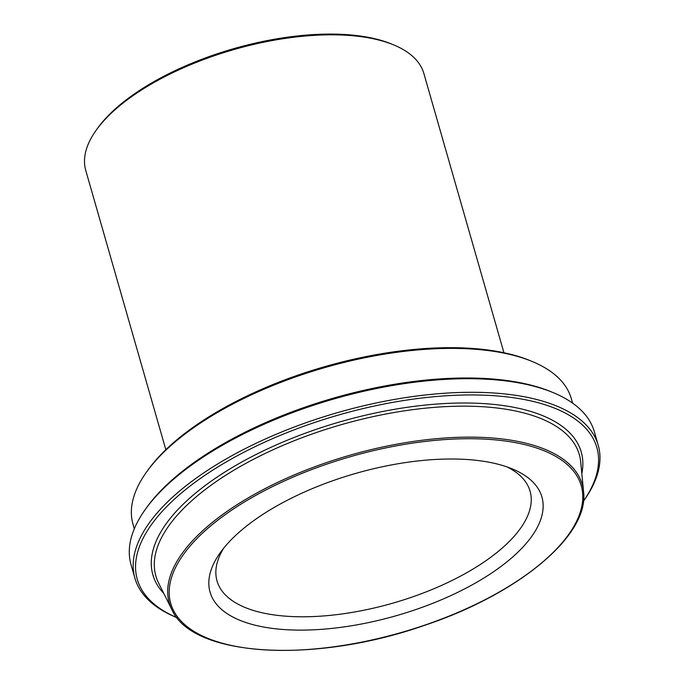 <?xml version="1.0" encoding="UTF-8"?>
<svg xmlns="http://www.w3.org/2000/svg" width="684" height="684" viewBox="0 0 684 684"><rect width="100%" height="100%" fill="white"/><g stroke="black" fill="none" stroke-linecap="round" stroke-linejoin="round"><path stroke-width="1.03" d="M516.394 553.638A172.607 73.983 164 0 0 512.376 468.942A172.607 73.983 164 0 0 355.594 473.448A172.607 73.983 164 0 0 220.248 552.706A172.607 73.983 164 0 0 299.857 630.118A172.607 73.983 164 0 0 516.394 553.638M507.024 466.916A162.835 69.794 -16 0 1 530.074 491.189A162.835 69.794 -16 0 1 506.015 544.635A162.835 69.794 -16 0 1 338.264 614.446A162.835 69.794 -16 0 1 217.025 580.955A162.835 69.794 -16 0 1 223.711 548.158M177.088 617.712A239.041 102.455 -16 0 1 338.819 414.957A239.041 102.455 -16 0 1 583.426 501.192L584.016 500.372A240.999 103.293 164 0 0 598.235 445.318A240.999 103.293 164 0 0 418.805 395.762A240.999 103.293 164 0 0 170.53 499.072A240.999 103.293 164 0 0 134.91 578.177A240.999 103.293 164 0 0 176.147 617.327L177.088 617.72M553.108 392.59L551.082 391.752A239.041 102.455 164 0 0 333.954 397.994A239.041 102.455 164 0 0 146.513 507.759L145.239 509.546A240.999 103.293 -16 0 1 166.639 485.503A240.999 103.293 -16 0 1 553.108 392.59A240.999 103.293 -16 0 1 594.345 431.741L598.235 445.318M134.312 528.809L133.004 524.243A227.969 97.709 -16 0 1 146.453 472.165A227.969 97.709 -16 0 1 166.691 449.414A227.969 97.709 -16 0 1 532.272 361.528A227.969 97.709 -16 0 1 571.277 398.567L572.585 403.132M532.272 361.528L530.245 360.69A226.019 96.871 164 0 0 324.951 366.59A226.019 96.871 164 0 0 147.727 470.378L146.453 472.165M165.827 449.687L85.765 170.461A175.865 75.377 -16 0 1 96.136 130.293A175.865 75.377 -16 0 1 111.757 112.74A175.865 75.377 -16 0 1 393.779 44.947A175.865 75.377 -16 0 1 423.866 73.513L503.928 352.739M134.91 578.177L131.02 564.599A240.999 103.293 -16 0 1 145.239 509.546M393.779 44.947L391.744 44.101A173.907 74.539 164 0 0 233.783 48.641A173.907 74.539 164 0 0 97.419 128.498L96.136 130.293M488.205 439.316A213.511 91.511 -16 0 1 470.293 606.905A213.511 91.511 -16 0 1 169.452 587.453A213.511 91.511 -16 0 1 488.205 439.316M488.607 437.734A214.802 92.066 164 0 0 200.976 532.314A214.802 92.066 164 0 0 171.898 609.658C192.307 656.888 313.742 664.027 423.216 625.792C518.027 594.541 589.428 535.495 583.555 491.616A214.802 92.066 164 0 0 488.607 437.734M171.898 609.658L158.62 583.059A220.248 94.401 -16 0 1 188.433 503.749A220.248 94.401 -16 0 1 483.366 406.775A220.248 94.401 -16 0 1 580.716 462.025L583.555 491.616M581.827 473.576A222.822 95.504 164 0 0 484.169 403.62A222.822 95.504 164 0 0 233.073 467.044A222.822 95.504 164 0 0 163.801 593.438"/></g></svg>
